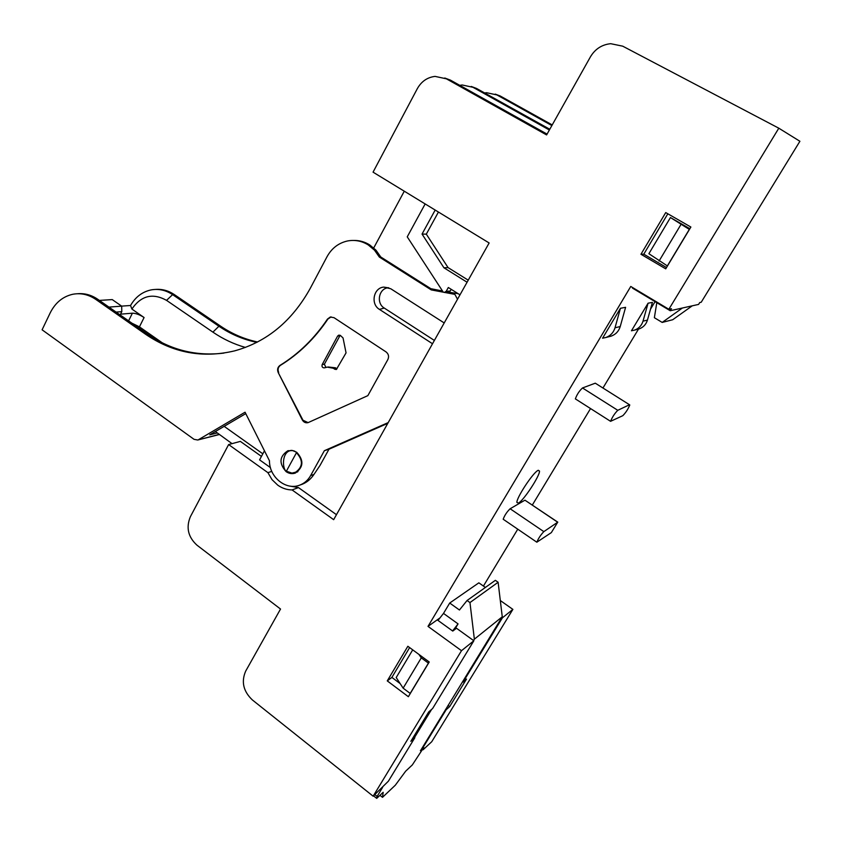 <?xml version="1.0" encoding="UTF-8"?>
<svg xmlns="http://www.w3.org/2000/svg" width="842" height="842" viewBox="0 0 842 842"><rect width="100%" height="100%" fill="white"/><g stroke="black" fill="none" stroke-linecap="round" stroke-linejoin="round"><path stroke-width="1.26" d="M538.091 470.362C533.207 472.341 516.42 497.769 516.893 502.453L518.451 503.084C523.608 500.58 539.88 475.846 539.501 471.067L538.091 470.362M271.777 471.383L267.893 472.646L228.624 444.565L190.366 516.735C185.914 527.534 188.092 537.007 196.923 545.142L280.523 609.04L245.696 671.095C241.086 681.715 243.306 691.335 252.379 699.955L373.143 796.195L461.5 650.698L473.857 640.762L432.599 708.543L428.715 711.922L410.843 741.307L414.832 737.739L413.58 736.792M473.857 640.762L456.511 628.258L452.754 631.079L437.219 619.859L428.01 626.385L630.763 286.459L668.853 309.267L778.808 128.195L622.712 46.173L610.692 43.689C601.904 44.605 595.168 48.973 590.474 56.772L546.605 134.93L446.376 78.822L435.061 76.39C427.336 77.327 421.432 81.4 417.358 88.589L373.059 172.157L489.139 242.97L333.664 519.672L292.069 489.928C286.964 489.886 282.207 488.307 277.797 485.192L272.04 479.666L267.893 472.646M459.995 294.847L448.323 287.511L446.165 291.364L444.281 292.458M451.207 289.322L450.27 290.995L448.323 292.079M286.364 471.215C282.628 469.847 281.417 453.522 289.669 450.807C292.816 450.217 295.079 450.849 296.468 452.712L286.364 471.215L291.963 473.099L297.921 471.625M670.442 217.552L648.887 253.705L667.348 265.914L689.314 229.392L670.442 217.552L689.872 228.719M659.065 261.041L680.915 224.561M412.717 649.856L396.203 677.557L403.139 688.156L410.191 693.429L428.42 663.117L421.284 657.865L418.916 654.413M403.139 688.156L421.284 657.865M296.468 452.712C303.467 460.479 303.015 467.089 295.121 472.572M443.26 292.142L407.244 236.844L425.157 203.943M435.177 210.058L422.042 234.076L443.934 267.777L467.078 282.228M667.832 213.794L643.793 254.179L666.517 267.546M409.633 647.593L391.888 677.41L400.15 683.588M232.034 443.639L215.373 431.525M228.624 444.565L240.349 441.387L261.441 456.396M262.83 453.817L224.161 426.347M264.451 450.807L259.578 459.858L270.44 467.605M438.429 212.037L426.315 234.15L422.042 234.076M426.315 234.15L448.06 267.598L443.934 267.777M448.06 267.598L468.236 280.175M471.278 86.463L476.53 88.442L549.794 129.247M549.373 130.005L472.962 87.294L462.184 84.979L459.774 85.337M662.191 322.423L672.684 319.739L692.25 305.825L682.399 308.014L662.191 322.423L654.371 317.708L656.802 302.688M632.763 287.659L632.479 288.122L670.232 310.73L671.463 308.698L668.853 309.267M437.219 619.859L439.977 617.902M595.631 383.405L629.5 404.739L617.786 410.307L582.496 387.962C579.296 390.909 576.917 394.551 575.36 398.887L575.823 399.182M629.5 404.739L629.784 405.002C628.1 409.107 625.785 412.664 622.817 415.674L610.576 421.326C612.302 417.053 614.702 413.38 617.786 410.307M557.793 522.156L524.945 500.18L557.688 522.219L543.837 531.628L510.126 508.757C506.884 511.894 504.579 515.388 503.19 519.24L503.579 519.514M557.688 522.219L551.342 532.607L536.838 542.206C538.385 538.406 540.722 534.88 543.837 531.628M445.639 709.353L446.155 709.743L449.66 706.606L448.049 705.417M462.584 681.662L463.111 682.041L466.51 679.073L449.66 706.606M414.832 737.739L388.373 781.208L373.143 796.195M643.793 254.179L640.951 254.263L665.727 212.584L690.882 227.035L665.727 268.851L640.951 254.263M408.359 696.702L387.267 680.894L407.844 646.277L429.231 662.001L408.359 696.702M391.888 677.41L387.267 680.894M290.479 486.181L298.478 487.602L336.463 514.683M292.069 489.928L298.478 487.602M444.765 78.011L450.428 80.116L547.068 134.11M463.111 682.041L502.421 617.796L512.883 609.387L431.725 741.739L423.073 749.78L424.179 747.97L420.884 751.032L420.379 750.643M404.276 191.208L373.722 247.948M484.645 92.957L486.56 92.704L496.896 94.925L551.868 125.563M778.808 128.195L799.9 141.277L701.207 302.246L699.734 302.562L698.607 304.404L692.25 305.825M461.5 650.698L428.01 626.385M682.399 308.014L670.232 310.73M637.12 329.454L639.036 328.959C643.277 327.391 646.077 324.444 647.435 320.107L652.424 302.394L648.066 303.204L631.458 330.78L634.51 330.127C638.804 328.538 641.636 325.549 643.014 321.16L648.066 303.204M620.228 326.549L625.595 307.33L620.449 308.277L602.588 338.2L605.861 337.505C610.492 335.79 613.544 332.548 615.018 327.78L620.228 326.549C618.775 331.243 615.765 334.432 611.197 336.126L609.145 336.663M615.018 327.78L620.449 308.277M595.283 383.184L582.496 387.962M524.945 500.18L510.126 508.757M420.884 751.032L446.155 709.743M502.421 617.796L501.885 617.418M495.233 94.115L500.201 95.977L552.226 124.921M655.065 301.647L650.508 309.182M638.489 329.106L602.946 388.015M590.547 408.559L532.333 505.021M517.756 529.186L483.434 586.053M500.316 600.535L512.883 609.387M459.911 294.995L459.311 294.416M353.924 240.444C359.523 240.359 364.775 241.843 369.67 244.896L375.953 250.148L380.784 257.01L432.63 289.795L431.283 289.911L454.88 294.374L457.511 299.257M296.71 452.27C304.046 460.395 303.573 467.331 295.31 473.078C292.132 474.13 289.08 473.657 286.133 471.657C278.807 463.447 279.333 456.511 287.722 450.838L292.29 450.449L296.71 452.27M297.426 471.983L296.816 472.004M219.288 434.377L197.754 440.008L194.049 439.335L42.1 329.811L50.162 312.95C55.256 302.783 62.771 296.552 72.738 294.279C80.832 292.753 88.536 294.49 95.862 299.457L145.561 334.242C172.936 352.945 202.648 358.482 234.676 350.851C266.851 341.926 292.037 321.118 310.224 288.417L327.033 256.705C331.706 248.253 338.516 243.012 347.462 240.98C354.766 239.602 361.671 240.896 368.196 244.896L374.49 250.169L379.321 257.042L380.784 257.01M458.122 293.669L448.176 292.09M442.239 290.932L430.915 288.711M434.377 340.442L384.257 308.056C375.964 303.257 378.816 288.417 388.183 287.796L388.762 287.743M313.971 474.414L310.635 475.583C308.046 480.15 304.436 483.329 299.794 485.108L302.362 484.192C307.035 482.266 310.908 479.014 313.971 474.414L320.118 465.279L328.98 449.228L387.794 423.337M217.31 432.935L209.753 434.83L245.769 413.611M444.208 322.939L390.741 288.743L383.763 287.101C373.48 287.796 370.354 304.12 379.447 309.393L432.514 343.747M328.98 449.228L324.349 450.712L387.878 422.737M310.635 475.583L324.349 450.712M299.794 485.108C286.059 490.781 269.198 477.109 269.472 460.795L245.064 412.212L198.575 439.64M77.748 293.721C84.831 293.153 91.525 295.016 97.83 299.331L147.445 334.032L145.561 334.242M223.94 353.093C196.249 356.44 170.758 350.093 147.445 334.032M302.299 419.926C303.72 422.316 305.667 423.21 308.119 422.621L367.859 395.635L387.888 359.492C389.193 356.492 388.572 353.966 386.057 351.914L334.011 317.676L330.296 317.024L327.496 319.055C314.403 338.516 298.542 353.977 279.933 365.439C277.607 367.238 277.029 369.627 278.228 372.596L302.299 419.926L308.119 422.621M379.321 257.042L431.283 289.911M155.57 289.427C162.169 288.911 168.389 290.616 174.241 294.521L220.478 326.065C231.897 333.832 244.254 339.147 257.536 341.989M120.553 314.161L132.394 313.192C135.773 313.235 139.667 314.676 144.087 317.529L131.889 309.046C141.109 295.605 152.665 292.711 166.548 300.362L212.91 332.137C222.993 339.042 233.823 344.136 245.39 347.43M162.369 342.883L139.435 326.854L131.983 323.223M158.822 341.052L162.022 342.715M256.831 342.357C243.222 339.558 230.592 334.179 218.92 326.233L172.61 294.626C165.769 290.101 158.559 288.532 150.981 289.932C142.224 291.858 135.415 297.047 130.552 305.499L121.627 306.12M302.762 419.8L278.228 372.596M279.933 365.439L280.407 365.365C278.07 367.154 277.502 369.533 278.691 372.501M280.407 365.365C299.005 353.903 314.855 338.452 327.948 319.002L327.496 319.055M331.127 316.897L327.948 319.002M130.552 305.499L131.889 309.046M334.79 369.249L333.285 368.238L327.296 367.123L324.37 367.859C322.381 367.786 321.644 366.702 322.17 364.618L337.6 336.095L338.789 335.137L340.315 335.39L343.041 337.937L346.051 352.872L336.368 369.501L334.79 369.249L336.979 368.817L335.484 367.807L328.096 366.975M108.913 307.088L121.68 306.151L112.249 299.594L99.377 300.415M121.68 306.151L121.795 311.645L120.164 314.961M116.08 312.098L121.795 311.645M322.17 364.618L324.391 364.207L340.147 335.295M324.391 364.207L325.917 367.47M437.998 620.428L443.502 613.418L458.059 623.89L452.586 630.953M420.484 750.727L502.264 616.797L474.362 639.173L469.962 602.567L467.068 600.504L459.448 609.997L449.712 603.03L443.502 613.418M449.712 603.03L478.845 582.832L485.392 587.442M373.511 795.858L376.711 798.363L383.173 792.301L382.5 797.332L379.942 795.332M382.5 797.332L395.319 785.197L405.676 771.167L412.306 764.946L422.295 749.717M374.837 794.616L377.121 796.416L382.605 787.396M474.362 639.173L473.541 640.53M431.62 709.396L414.517 737.497M377.121 796.416L376.711 798.363M467.068 600.504L495.359 580.338L498.117 582.264L502.264 616.797M454.543 629.732L458.059 623.89M469.962 602.567L498.117 582.264M450.27 290.995L446.165 291.364M476.53 88.442L472.962 87.294M446.376 78.822L450.428 80.116M647.435 320.107L643.014 321.16M500.201 95.977L496.896 94.925M384.257 308.056L379.447 309.393M139.435 326.854L144.087 317.529M95.862 299.457L97.83 299.331M212.91 332.137L218.92 326.233L220.478 326.065M166.548 300.362L172.61 294.626L174.241 294.521M128.594 320.855L132.394 313.192M333.285 368.238L335.484 367.807M339.779 335.779L337.6 336.095M444.86 292.395L448.965 292.016M290.174 450.649L291.185 450.344M639.036 328.959L634.51 330.127M611.197 336.126L605.861 337.505M610.576 421.326L575.36 398.887M538.28 470.268L539.501 471.067M536.838 542.206L503.19 519.24M454.722 293.374L452.459 293.584M388.183 287.796L383.763 287.101M288.364 450.638L287.722 450.838M219.446 434.493L197.754 440.008"/></g></svg>

